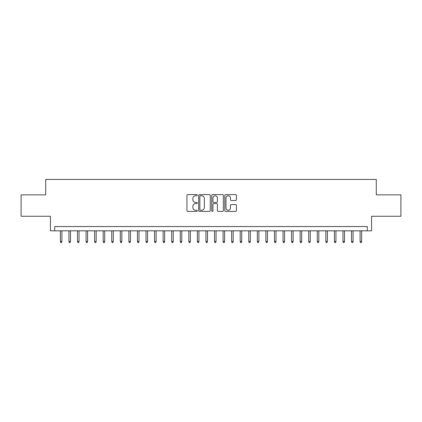 <?xml version="1.0" encoding="UTF-8"?>
<svg xmlns="http://www.w3.org/2000/svg" width="422" height="422" viewBox="0 0 422 422"><rect width="100%" height="100%" fill="white"/><g stroke="black" fill="none" stroke-linecap="round" stroke-linejoin="round"><path stroke-width="0.63" d="M197.301 195.175A0.591 0.591 0 0 0 196.71 194.589L187.779 194.589A0.839 0.839 0 0 0 186.941 195.428L186.941 210.557A0.839 0.839 0 0 0 187.779 211.401L196.71 211.401A0.591 0.591 0 0 0 197.301 210.81A0.591 0.591 0 0 0 196.71 210.225L195.555 210.225A2.69 2.69 0 0 1 192.865 207.534L192.865 206.274A2.69 2.69 0 0 1 195.555 203.583L196.71 203.583A0.591 0.591 0 0 0 197.301 202.993A0.591 0.591 0 0 0 196.71 202.407L195.555 202.407A2.69 2.69 0 0 1 192.865 199.717L192.865 198.456A2.69 2.69 0 0 1 195.555 195.766L196.71 195.766A0.591 0.591 0 0 0 197.301 195.175M235.566 200.513A0.839 0.839 0 0 0 236.404 199.675L236.404 195.428A0.839 0.839 0 0 0 235.566 194.589L225.649 194.589A0.839 0.839 0 0 0 224.805 195.428L224.805 210.557A0.839 0.839 0 0 0 225.649 211.401L235.566 211.401A0.839 0.839 0 0 0 236.404 210.557L236.404 205.43A0.839 0.839 0 0 0 235.566 204.591L231.319 204.591A0.839 0.839 0 0 0 230.481 205.43L230.481 207.972A2.247 2.247 0 0 1 228.233 210.225A2.247 2.247 0 0 1 225.981 207.972L225.981 198.013A2.247 2.247 0 0 1 228.233 195.766A2.247 2.247 0 0 1 230.481 198.013L230.481 199.675A0.839 0.839 0 0 0 231.319 200.513L235.566 200.513M367.288 230.823L371.571 230.823L371.571 216.264L400.9 216.264L400.9 194.858L376.282 194.858L376.282 179.445L45.718 179.445L45.718 194.858L21.1 194.858L21.1 216.264L50.429 216.264L50.429 230.823L367.288 230.823L367.288 226.545L54.712 226.545L54.712 230.823M210.267 195.428A0.839 0.839 0 0 0 209.423 194.589L199.506 194.589A0.839 0.839 0 0 0 198.667 195.428L198.667 210.557A0.839 0.839 0 0 0 199.506 211.401L209.423 211.401A0.839 0.839 0 0 0 210.267 210.557L210.267 195.428M212.577 194.589L222.494 194.589A0.839 0.839 0 0 1 223.333 195.428L223.333 210.557A0.839 0.839 0 0 1 222.494 211.401L218.248 211.401A0.839 0.839 0 0 1 217.409 210.557L217.409 204.422A0.839 0.839 0 0 0 216.57 203.583L213.754 203.583A0.839 0.839 0 0 0 212.915 204.422L212.915 210.81A0.591 0.591 0 0 1 212.324 211.401A0.591 0.591 0 0 1 211.733 210.81L211.733 195.428A0.839 0.839 0 0 1 212.577 194.589M200.429 195.766A0.591 0.591 0 0 0 199.843 196.351L199.843 209.634A0.591 0.591 0 0 0 200.429 210.225L201.647 210.225A2.69 2.69 0 0 0 204.338 207.534L204.338 198.456A2.69 2.69 0 0 0 201.647 195.766L200.429 195.766M217.409 198.055A2.247 2.247 0 0 0 215.162 195.808A2.247 2.247 0 0 0 212.915 198.055L212.915 201.563A0.839 0.839 0 0 0 213.754 202.407L216.57 202.407A0.839 0.839 0 0 0 217.409 201.563L217.409 198.055M61.907 241.442L61.565 242.555L60.705 242.555L60.367 241.442L61.907 241.442L61.907 230.823M60.367 241.442L60.367 230.823M70.469 241.442L70.126 242.555L69.271 242.555L68.928 241.442L70.469 241.442L70.469 230.823M68.928 241.442L68.928 230.823M79.035 241.442L78.692 242.555L77.833 242.555L77.49 241.442L79.035 241.442L79.035 230.823M77.49 241.442L77.49 230.823M87.597 241.442L87.254 242.555L86.399 242.555L86.056 241.442L87.597 241.442L87.597 230.823M86.056 241.442L86.056 230.823M96.163 241.442L95.82 242.555L94.961 242.555L94.618 241.442L96.163 241.442L96.163 230.823M94.618 241.442L94.618 230.823M104.725 241.442L104.382 242.555L103.527 242.555L103.184 241.442L104.725 241.442L104.725 230.823M103.184 241.442L103.184 230.823M113.286 241.442L112.943 242.555L112.088 242.555L111.746 241.442L113.286 241.442L113.286 230.823M111.746 241.442L111.746 230.823M121.852 241.442L121.51 242.555L120.655 242.555L120.312 241.442L121.852 241.442L121.852 230.823M120.312 241.442L120.312 230.823M130.414 241.442L130.071 242.555L129.216 242.555L128.874 241.442L130.414 241.442L130.414 230.823M128.874 241.442L128.874 230.823M138.98 241.442L138.638 242.555L137.783 242.555L137.44 241.442L138.98 241.442L138.98 230.823M137.44 241.442L137.44 230.823M147.542 241.442L147.199 242.555L146.344 242.555L146.001 241.442L147.542 241.442L147.542 230.823M146.001 241.442L146.001 230.823M156.108 241.442L155.765 242.555L154.906 242.555L154.563 241.442L156.108 241.442L156.108 230.823M154.563 241.442L154.563 230.823M164.67 241.442L164.327 242.555L163.472 242.555L163.129 241.442L164.67 241.442L164.67 230.823M163.129 241.442L163.129 230.823M173.236 241.442L172.893 242.555L172.034 242.555L171.691 241.442L173.236 241.442L173.236 230.823M171.691 241.442L171.691 230.823M181.798 241.442L181.455 242.555L180.6 242.555L180.257 241.442L181.798 241.442L181.798 230.823M180.257 241.442L180.257 230.823M190.359 241.442L190.021 242.555L189.161 242.555L188.819 241.442L190.359 241.442L190.359 230.823M188.819 241.442L188.819 230.823M198.926 241.442L198.583 242.555L197.728 242.555L197.385 241.442L198.926 241.442L198.926 230.823M197.385 241.442L197.385 230.823M207.487 241.442L207.144 242.555L206.289 242.555L205.947 241.442L207.487 241.442L207.487 230.823M205.947 241.442L205.947 230.823M216.053 241.442L215.711 242.555L214.856 242.555L214.513 241.442L216.053 241.442L216.053 230.823M214.513 241.442L214.513 230.823M224.615 241.442L224.272 242.555L223.417 242.555L223.074 241.442L224.615 241.442L224.615 230.823M223.074 241.442L223.074 230.823M233.181 241.442L232.838 242.555L231.979 242.555L231.641 241.442L233.181 241.442L233.181 230.823M231.641 241.442L231.641 230.823M241.743 241.442L241.4 242.555L240.545 242.555L240.202 241.442L241.743 241.442L241.743 230.823M240.202 241.442L240.202 230.823M250.309 241.442L249.966 242.555L249.107 242.555L248.764 241.442L250.309 241.442L250.309 230.823M248.764 241.442L248.764 230.823M258.871 241.442L258.528 242.555L257.673 242.555L257.33 241.442L258.871 241.442L258.871 230.823M257.33 241.442L257.33 230.823M267.437 241.442L267.094 242.555L266.235 242.555L265.892 241.442L267.437 241.442L267.437 230.823M265.892 241.442L265.892 230.823M275.999 241.442L275.656 242.555L274.801 242.555L274.458 241.442L275.999 241.442L275.999 230.823M274.458 241.442L274.458 230.823M284.56 241.442L284.217 242.555L283.362 242.555L283.02 241.442L284.56 241.442L284.56 230.823M283.02 241.442L283.02 230.823M293.126 241.442L292.784 242.555L291.929 242.555L291.586 241.442L293.126 241.442L293.126 230.823M291.586 241.442L291.586 230.823M301.688 241.442L301.345 242.555L300.49 242.555L300.147 241.442L301.688 241.442L301.688 230.823M300.147 241.442L300.147 230.823M310.254 241.442L309.912 242.555L309.057 242.555L308.714 241.442L310.254 241.442L310.254 230.823M308.714 241.442L308.714 230.823M318.816 241.442L318.473 242.555L317.618 242.555L317.275 241.442L318.816 241.442L318.816 230.823M317.275 241.442L317.275 230.823M327.382 241.442L327.039 242.555L326.18 242.555L325.837 241.442L327.382 241.442L327.382 230.823M325.837 241.442L325.837 230.823M335.944 241.442L335.601 242.555L334.746 242.555L334.403 241.442L335.944 241.442L335.944 230.823M334.403 241.442L334.403 230.823M344.51 241.442L344.167 242.555L343.308 242.555L342.965 241.442L344.51 241.442L344.51 230.823M342.965 241.442L342.965 230.823M353.072 241.442L352.729 242.555L351.874 242.555L351.531 241.442L353.072 241.442L353.072 230.823M351.531 241.442L351.531 230.823M361.633 241.442L361.295 242.555L360.435 242.555L360.093 241.442L361.633 241.442L361.633 230.823M360.093 241.442L360.093 230.823"/></g></svg>
